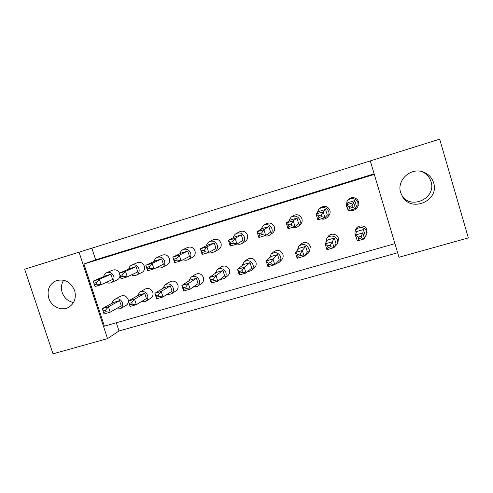 <?xml version="1.0" encoding="UTF-8"?>
<svg xmlns="http://www.w3.org/2000/svg" width="493" height="493" viewBox="0 0 493 493"><rect width="100%" height="100%" fill="white"/><g stroke="black" fill="none" stroke-linecap="round" stroke-linejoin="round"><path stroke-width="0.74" d="M400.673 192.677L402.787 197.145C412.228 212.717 439.583 200.257 433.624 182.792C431.917 177.498 428.405 173.881 423.074 171.934C410.546 167.17 396.427 180.413 400.673 192.677M402.115 196.06C411.655 210.043 436.576 197.878 431.024 181.677C429.446 176.765 426.217 173.357 421.324 171.447M48.782 298.228C51.327 306.517 61.206 311.262 68.25 307.521C74.418 303.799 76.538 298.123 74.603 290.482C70.69 281.799 64.515 278.545 56.085 280.727C49.201 284.245 46.761 290.081 48.782 298.228M73.543 302.517C68.052 301.389 64.263 298.062 62.18 292.54C60.805 288.054 61.305 283.943 63.677 280.215M394.93 243.659L104.393 326.15L83.933 264.014L374.31 174.417M397.635 252.749L118.998 330.969L116.311 322.767M79.059 252.176L439.682 139.162L24.65 269.221L79.059 252.176L107.529 338.623L118.998 330.969M107.529 338.623L53.022 353.838L24.65 269.221M439.682 139.162L468.35 237.903L398.985 257.266L370.286 160.909M374.132 173.826L95.66 259.805L83.933 264.014M95.66 259.805L91.846 248.164M106.365 282.31C107.985 283.272 109.612 283.383 111.252 282.662C113.624 281.256 114.456 279.124 113.747 276.253C112.238 272.937 109.865 271.76 106.611 272.715C105.015 273.473 104.054 274.761 103.727 276.585M119.522 273.147C117.944 270.219 115.67 269.221 112.712 270.146L106.611 272.715M105.058 276.012L93.276 281.084L99.376 279.248L110.931 274.237L105.058 276.012M96.388 282.551L93.929 283.29L94.434 284.818L96.887 284.079L96.388 282.551L99.376 279.248L101.164 284.683L112.632 279.451L110.931 274.237M96.887 284.079L101.164 284.683L95.063 286.507L94.434 284.818M93.929 283.29L93.276 281.084M111.252 282.662L117.242 279.864C118.992 278.933 119.898 277.423 119.972 275.334M115.726 309.025L120.298 308.784C122.363 307.336 123.059 305.296 122.375 302.677C120.717 299.165 118.191 298.049 114.814 299.325C113.402 300.157 112.577 301.414 112.336 303.109M128.39 300.983L128.118 299.436C126.491 296.003 124.026 294.913 120.711 296.164L114.814 299.325M113.692 302.369L102.316 308.569L108.423 306.794L119.565 300.656L113.692 302.369M105.484 310.245L103.031 310.954L103.53 312.476L105.983 311.767L105.484 310.245L108.423 306.794L110.192 312.198L121.26 305.839L119.565 300.656M105.983 311.767L110.192 312.198L104.091 313.961L103.53 312.476M103.031 310.954L102.316 308.569M120.298 308.784L126.072 305.413C127.564 304.446 128.34 303.029 128.396 301.161M131.495 274.878C133.141 275.803 134.786 275.883 136.425 275.119C138.792 273.683 139.624 271.538 138.921 268.679C137.387 265.308 134.959 264.131 131.631 265.148C130.029 265.93 129.061 267.231 128.735 269.055M136.425 275.119L141.904 272.475C144.221 271.07 145.034 268.968 144.35 266.177C142.853 262.88 140.474 261.728 137.22 262.726L131.631 265.148M130.09 268.457L119.294 273.245L125.512 271.372L136.068 266.651L130.09 268.457M122.634 274.663L125.512 271.372L127.299 276.863L121.081 278.724L119.294 273.245L120.637 276.961L123.139 276.209L122.634 274.663L120.132 275.414M123.139 276.209L127.299 276.863L137.775 271.914L136.068 266.651M121.081 278.724L120.637 276.961M140.955 301.864L145.534 301.469C147.561 299.978 148.239 297.945 147.567 295.362C145.854 291.77 143.26 290.667 139.79 292.047L137.35 295.862M145.534 301.469L150.79 298.228C152.775 296.774 153.44 294.783 152.781 292.257C151.111 288.744 148.578 287.666 145.182 289.021L139.79 292.047M138.736 295.067L128.346 301.007L134.564 299.202L144.714 293.323L138.736 295.067M131.748 302.64L134.564 299.202L136.339 304.662L130.121 306.455L128.346 301.007L129.745 304.896L132.247 304.175L131.748 302.64L129.246 303.361M132.247 304.175L136.339 304.662L146.415 298.561L144.714 293.323M130.121 306.455L129.745 304.896M157.107 267.329C158.783 268.198 160.441 268.235 162.08 267.434C164.428 265.961 165.254 263.804 164.557 260.97C162.992 257.531 160.502 256.354 157.088 257.445C155.486 258.252 154.519 259.571 154.192 261.401M162.08 267.434L167.016 264.938C169.315 263.496 170.122 261.389 169.444 258.615C167.916 255.257 165.482 254.111 162.142 255.177L157.088 257.445M155.578 260.76L145.805 265.259L152.14 263.348L161.667 258.924L155.578 260.76M149.385 266.627L152.14 263.348L153.927 268.895L147.592 270.793L145.805 265.259L147.345 268.95L149.89 268.186L149.385 266.627L146.84 267.391M149.89 268.186L153.927 268.895L163.374 264.236L161.667 258.924M147.592 270.793L147.345 268.95M209.895 251.849C211.633 252.57 213.303 252.478 214.905 251.578C217.148 250.013 217.931 247.862 217.253 245.113C215.589 241.508 212.958 240.356 209.352 241.656C207.775 242.531 206.832 243.875 206.512 245.687M218.498 249.52L218.695 249.409C220.889 247.88 221.659 245.773 220.993 243.092C219.373 239.573 216.797 238.446 213.278 239.715L209.556 241.552M207.966 244.947L200.355 248.817L206.943 246.839L214.282 243.037L207.966 244.947M204.453 250.08L206.943 246.839L208.73 252.502L202.148 254.468L200.355 248.817L202.309 252.471L204.959 251.676L204.453 250.08L201.803 250.875M204.959 251.676L208.73 252.502L215.996 248.46L214.282 243.037M202.148 254.468L202.309 252.471M264.698 235.759C266.596 236.35 268.352 236.073 269.961 234.921C271.92 233.269 272.574 231.18 271.939 228.66C270.096 224.796 267.243 223.705 263.385 225.4L260.797 229.467M272.228 233.312L272.518 233.109C274.428 231.494 275.069 229.455 274.447 226.996C272.654 223.218 269.868 222.158 266.097 223.81L263.693 225.221M262.331 228.53L257.063 231.735L263.909 229.67L268.888 226.552L262.331 228.53M261.709 232.875L263.909 229.67L265.702 235.457L258.856 237.503L257.063 231.735L258.954 233.707L259.46 235.334L262.214 234.508L261.709 232.875L258.954 233.707M262.214 234.508L265.702 235.457L270.602 232.086L268.888 226.552M258.856 237.503L259.46 235.334M321.153 218.867C323.79 219.595 325.996 218.917 327.777 216.84C328.936 215.238 329.25 213.481 328.726 211.577C326.397 207.146 323.131 206.302 318.928 209.044L317.128 212.982M328.572 215.909L328.979 215.429C330.107 213.863 330.415 212.15 329.909 210.289C327.629 205.969 324.443 205.15 320.345 207.824M318.78 211.491L316.044 213.962L323.168 211.811L325.59 209.433L318.78 211.491M321.288 214.973L323.168 211.811L324.967 217.727L317.843 219.853L316.044 213.962L318.416 215.835L318.922 217.499L321.793 216.643L321.288 214.973L318.416 215.835M321.793 216.643L324.967 217.727L327.309 215.084L325.59 209.433M317.843 219.853L318.922 217.499M166.696 294.586L171.25 293.994C173.216 292.472 173.869 290.445 173.209 287.912C171.435 284.227 168.766 283.136 165.204 284.652L162.813 288.491M171.25 293.994L175.964 290.901C177.893 289.409 178.534 287.425 177.887 284.954C176.155 281.349 173.548 280.289 170.054 281.768L165.204 284.652M164.231 287.635L154.864 293.304L161.205 291.462L170.325 285.86L164.231 287.635M158.512 294.888L161.205 291.462L162.98 296.977L156.645 298.807L154.864 293.304L156.466 297.18L159.011 296.441L158.512 294.888L155.961 295.627M159.011 296.441L162.98 296.977L172.02 291.147L170.325 285.86M156.645 298.807L156.466 297.18M219.816 279.623L224.229 278.527C225.985 276.943 226.546 274.965 225.923 272.598C223.976 268.673 221.111 267.65 217.327 269.535L215.145 273.418M227.618 275.877L227.791 275.735C229.51 274.188 230.065 272.253 229.455 269.942C227.55 266.103 224.753 265.111 221.055 266.953L217.512 269.406M216.643 272.358L209.439 277.454L216.026 275.538L222.959 270.515L216.643 272.358M213.598 278.939L216.026 275.538L217.807 281.17L211.22 283.068L209.439 277.454L211.454 281.293L214.104 280.523L213.598 278.939L210.949 279.704M214.104 280.523L217.807 281.17L224.66 275.907L222.959 270.515M211.22 283.068L211.454 281.293M275.495 264.014L279.463 262.153C280.788 260.557 281.176 258.745 280.616 256.711C278.342 252.398 275.186 251.529 271.156 254.117L269.431 257.962M281.565 259.928L281.786 259.694C283.081 258.141 283.463 256.366 282.914 254.382C280.69 250.167 277.608 249.329 273.67 251.855L271.396 253.901M271.014 256.508L266.158 260.976L273.005 258.985L277.571 254.598L271.014 256.508M270.867 262.356L273.005 258.985L274.792 264.741L267.945 266.713L266.158 260.976L268.112 263.157L268.617 264.772L271.372 263.977L270.867 262.356L268.112 263.157M271.372 263.977L274.792 264.741L279.278 260.101L277.571 254.598M267.945 266.713L268.617 264.772M334.303 247.141L337.212 244.127L337.415 240.214C336.189 235.395 328.837 234.551 326.576 238.951L325.873 242.661M337.988 242.476L338.383 238.236C337.187 233.534 330.008 232.721 327.802 237.016L326.841 238.538M327.475 240.048L325.152 243.838L332.276 241.773L334.285 238.064L327.475 240.048M330.452 245.107L332.276 241.773L334.057 247.646L326.933 249.704L325.152 243.838L327.58 245.939L328.085 247.591L330.957 246.759L330.452 245.107L327.58 245.939M330.957 246.759L334.057 247.646L335.992 243.678L334.285 238.064M326.933 249.704L328.085 247.591M183.23 259.651C184.937 260.458 186.6 260.44 188.234 259.589C190.538 258.073 191.352 255.916 190.662 253.112C189.053 249.6 186.496 248.435 182.995 249.612C181.399 250.456 180.438 251.787 180.111 253.605M188.234 259.589L192.609 257.254C194.864 255.775 195.659 253.661 194.988 250.925C193.416 247.492 190.92 246.352 187.494 247.511L182.995 249.612M181.535 252.927L172.821 257.118L179.279 255.171L187.734 251.054L181.535 252.927M176.654 258.431L179.279 255.171L181.067 260.779L174.608 262.707L172.821 257.118L174.559 260.791L177.16 260.008L176.654 258.431L174.06 259.213M177.16 260.008L181.067 260.779L189.441 256.422L187.734 251.054M174.608 262.707L174.559 260.791M237.158 243.93C238.914 244.528 240.578 244.343 242.131 243.369C244.263 241.755 245.003 239.623 244.337 236.967C242.605 233.244 239.875 232.117 236.153 233.577C234.619 234.495 233.7 235.845 233.405 237.632M245.083 241.521L245.317 241.373C247.406 239.795 248.121 237.712 247.48 235.118C245.785 231.488 243.117 230.385 239.481 231.815L236.4 233.448M234.896 236.813L228.432 240.362L235.143 238.335L241.33 234.871L234.896 236.813M232.801 241.564L235.143 238.335L236.936 244.06L230.225 246.069L228.432 240.362L230.102 242.377L230.607 243.986L233.306 243.172L232.801 241.564L230.102 242.377M233.306 243.172L236.936 244.06L243.043 240.35L241.33 234.871M230.225 246.069L230.607 243.986M292.657 227.39C294.826 228.037 296.761 227.63 298.475 226.158C300.132 224.481 300.662 222.497 300.058 220.198C298.049 216.119 295.03 215.108 291.012 217.173L288.701 221.215M300.015 224.833L300.366 224.537C301.987 222.904 302.505 220.963 301.919 218.719C299.954 214.738 297.008 213.752 293.082 215.768L291.394 216.914M290.291 220.094L286.26 222.935L293.243 220.833L296.971 218.079L290.291 220.094M291.197 224.013L293.243 220.833L295.036 226.675L288.054 228.764L286.26 222.935L288.387 224.857L288.892 226.509L291.708 225.665L291.197 224.013L288.387 224.857M291.708 225.665L295.036 226.675L298.684 223.668L296.971 218.079M288.054 228.764L288.892 226.509M350.203 210.172C353.826 210.979 356.396 209.691 357.906 206.308L357.949 202.783C356.729 197.933 349.352 197.095 346.973 201.52L346.376 206.265L347.503 208.342M358.066 205.92L358.423 201.705C357.234 196.972 350.036 196.159 347.719 200.472M347.83 202.722L346.431 204.805L353.703 202.611L354.769 200.626L347.83 202.722M351.99 205.747L353.703 202.611L355.496 208.588L348.231 210.764L346.431 204.805L349.062 206.629L349.568 208.311L352.495 207.436L351.99 205.747L349.062 206.629M352.495 207.436L355.496 208.588L356.488 206.333L354.769 200.626M348.231 210.764L349.568 208.311M192.966 287.172L197.471 286.359C199.351 284.8 199.967 282.791 199.326 280.326C197.477 276.53 194.717 275.47 191.05 277.146L188.739 281.01M197.471 286.359L201.625 283.407C203.461 281.885 204.071 279.919 203.436 277.516C201.637 273.806 198.938 272.771 195.345 274.41L191.05 277.146M190.199 280.067L181.892 285.453L188.351 283.58L196.399 278.262L190.199 280.067M185.793 286.988L188.351 283.58L190.132 289.151L183.673 291.012L181.892 285.453L183.692 289.311L186.292 288.559L185.793 286.988L183.193 287.746M186.292 288.559L190.132 289.151L198.1 283.598L196.399 278.262M183.673 291.012L183.692 289.311M247.301 271.92L251.541 270.478C253.125 268.876 253.612 266.959 253.014 264.729C250.931 260.631 247.936 259.669 244.035 261.851L242.038 265.721M254.302 268.026L254.499 267.853C256.046 266.282 256.526 264.408 255.941 262.233C253.907 258.233 250.98 257.297 247.166 259.423L244.245 261.684M243.573 264.507L237.521 269.295L244.238 267.342L250.013 262.633L243.573 264.507M241.952 270.731L244.238 267.342L246.019 273.036L239.308 274.971L237.521 269.295L239.253 271.514L239.752 273.116L242.457 272.333L241.952 270.731L239.253 271.514M242.457 272.333L246.019 273.036L251.713 268.075L250.013 262.633M239.308 274.971L239.752 273.116M304.483 255.805L308.02 253.433C309 251.917 309.24 250.29 308.747 248.54C306.165 243.924 302.807 243.222 298.672 246.426L297.353 250.216M309.45 251.479L310.393 246.383C307.872 241.884 304.588 241.2 300.551 244.331L298.943 246.13M298.98 248.355L295.362 252.496L302.345 250.462L305.66 246.408L298.98 248.355M300.36 253.815L302.345 250.462L304.132 256.28L297.143 258.289L295.362 252.496L297.55 254.634L298.055 256.268L300.866 255.454L300.36 253.815L297.55 254.634M300.866 255.454L304.132 256.28L307.367 251.966L305.66 246.408M297.143 258.289L298.055 256.268M364.746 237.909L366.86 233.953L366.638 231.722C365.239 226.077 356.143 226.299 354.997 231.975L355.065 235.081L356.186 237.151M367.051 232.579L366.903 229.935C365.535 224.432 356.661 224.648 355.545 230.188M356.519 231.581L355.539 235.013L362.811 232.899L363.464 229.559L356.519 231.581M361.153 236.215L362.811 232.899L364.598 238.84L357.326 240.941L355.539 235.013L358.226 237.065L358.731 238.735L361.659 237.891L361.153 236.215L358.226 237.065M361.659 237.891L364.598 238.84L365.171 235.235L363.464 229.559M357.326 240.941L358.731 238.735M402.553 196.787L402.787 197.145M421.706 171.539L423.074 171.934M214.905 251.578L218.695 249.409M269.961 234.921L272.518 233.109M327.777 216.84L328.979 215.429M224.229 278.527L227.791 275.735M279.463 262.153L281.786 259.694M337.212 244.127L338.186 242.063M242.131 243.369L245.317 241.373M298.475 226.158L300.366 224.537M357.906 206.308L358.38 205.143M251.541 270.478L254.499 267.853M308.02 253.433L309.678 251.165M366.86 233.953L367.112 232.111"/></g></svg>
